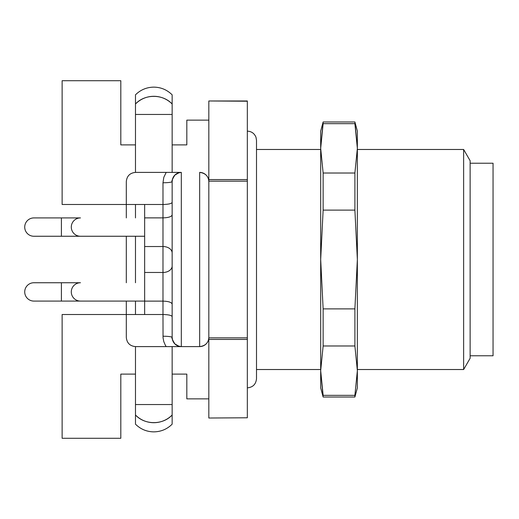 <?xml version="1.0" encoding="UTF-8"?>
<svg xmlns="http://www.w3.org/2000/svg" width="519" height="519" viewBox="0 0 519 519"><rect width="100%" height="100%" fill="white"/><g stroke="black" fill="none" stroke-linecap="round" stroke-linejoin="round"><path stroke-width="0.78" d="M208.826 418.022L247.336 417.776L208.826 418.022M247.336 101.224L208.826 100.978L247.336 100.978L247.336 339.432L208.826 339.432L208.826 417.776M208.826 339.432L208.826 337.843L247.336 337.843M247.336 181.157L208.826 181.157L208.826 337.843M208.826 181.157L208.826 179.568L247.336 179.568M208.826 101.224L208.826 179.568M247.336 339.432L247.336 417.776M463.636 149.478L470.13 160.728L470.13 358.272L463.636 369.522L463.636 149.478L357.357 149.478M320.684 149.478L256.503 149.478L256.503 140.312L256.01 137.34C254.44 133.428 251.546 131.359 247.336 131.138M470.13 355.768L493.05 355.768L493.05 163.232L470.13 163.232M80.464 301.085A9.167 9.167 0 0 1 71.298 291.918A9.167 9.167 0 0 1 80.464 282.745L33.891 282.745A9.167 9.167 0 0 0 24.724 291.918A9.167 9.167 0 0 0 33.891 301.085A9.167 9.167 0 0 1 24.724 291.918A9.167 9.167 0 0 1 33.891 282.745A9.167 9.167 0 0 0 24.724 291.918A9.167 9.167 0 0 0 33.891 301.085L61.398 301.085L61.398 282.745M80.464 236.255A9.167 9.167 0 0 1 71.298 227.082A9.167 9.167 0 0 1 80.464 217.915L33.891 217.915A9.167 9.167 0 0 0 24.724 227.082A9.167 9.167 0 0 0 33.891 236.255A9.167 9.167 0 0 1 24.724 227.082A9.167 9.167 0 0 1 33.891 217.915A9.167 9.167 0 0 0 24.724 227.082A9.167 9.167 0 0 0 33.891 236.255L61.398 236.255L61.398 217.915M144.645 236.255L61.398 236.255M144.645 301.085L61.398 301.085M172.152 94.834L172.152 104.008A25.671 25.671 0 0 0 135.478 104.008L135.478 94.834C140.532 89.819 146.643 87.25 153.812 87.134C160.948 87.237 167.06 89.806 172.152 94.834M172.152 414.992L172.152 424.166C167.099 429.181 160.987 431.75 153.812 431.866C146.682 431.763 140.571 429.194 135.478 424.166L135.478 414.992A25.671 25.671 0 0 0 172.152 414.992C162.94 425.126 144.846 425.217 135.478 414.992L135.478 404.541L172.152 404.541L172.152 414.992M172.152 104.008C162.784 93.783 144.691 93.874 135.478 104.008L135.478 114.459L172.152 114.459L172.152 104.008M172.58 340.198C174.112 344.22 177.024 346.355 181.319 346.601L166.197 346.601L165.36 345.265L163.803 341.664L163.05 337.811L162.985 314.514L126.312 314.514L126.312 301.085M178.945 346.277L174.935 343.961C172.392 339.861 171.465 337.687 172.152 337.434L172.561 340.133M172.561 178.867L172.152 181.566A9.167 1.194 0 0 1 162.985 182.766L163.803 177.336L166.197 172.399L181.319 172.399L181.319 346.601C175.565 345.868 172.509 342.812 172.152 337.434A9.167 1.194 0 0 0 162.985 336.234M172.152 316.622C171.594 315.344 168.539 314.637 162.985 314.514L162.985 301.124C168.552 301.299 171.607 302.305 172.152 304.14C171.607 302.305 168.552 301.299 162.985 301.124L162.985 204.486L126.312 204.486L126.312 217.915M172.152 214.86C171.607 216.695 168.552 217.701 162.985 217.876C168.552 217.701 171.607 216.695 172.152 214.86M172.152 202.378C171.594 203.656 168.539 204.363 162.985 204.486L162.985 182.766M172.152 337.434L172.152 181.566C172.509 176.188 175.565 173.132 181.319 172.399C177.024 172.645 174.112 174.78 172.58 178.802M135.478 374.108L120.81 374.108L120.81 438.289L62.131 438.289L62.131 314.514L126.312 314.514L126.312 337.434C126.863 342.988 129.919 346.05 135.478 346.601L135.478 404.541M181.319 172.399L135.478 172.399C129.919 172.95 126.863 176.012 126.312 181.566L126.312 204.486L62.131 204.486L62.131 80.711L120.81 80.711L120.81 144.892L135.478 144.892M172.152 253.019A9.167 6.481 0 0 0 162.985 246.531L144.645 246.531L144.645 301.124L162.985 301.124M144.645 301.124L144.645 314.514M144.645 246.531L144.645 217.876L162.985 217.876M144.645 217.876L144.645 204.486M126.312 282.745L126.312 236.255M208.826 120.136L186.821 120.136L186.821 144.892L172.152 144.892M199.659 172.399A9.167 9.167 0 0 1 208.826 181.566C208.469 176.188 205.414 173.132 199.659 172.399L199.659 346.601C205.414 345.868 208.469 342.812 208.826 337.434A9.167 9.167 0 0 1 199.659 346.601L172.152 346.601L172.152 404.541M135.478 172.399L135.478 114.459M172.152 172.399L172.152 114.459M208.826 398.864L186.821 398.864L186.821 374.108L172.152 374.108M172.152 346.601L135.478 346.601M323.136 173.022L354.899 173.022L357.357 148.337L357.357 131.138L354.899 121.971L323.136 121.971L320.684 148.337L323.136 173.022L323.136 210.124L320.684 259.5L323.136 308.876L354.899 308.876L354.899 345.978L323.136 345.978L320.684 370.663L323.136 395.348L354.899 395.348L354.899 397.029L323.136 397.029L320.684 370.663L320.684 387.862L323.136 397.029M323.136 308.876L323.136 345.978M323.136 121.971L320.684 131.138L320.684 148.337L323.136 123.652L354.899 123.652L357.357 148.337L354.899 121.971M323.136 210.124L354.899 210.124L354.899 173.022M354.899 308.876L357.357 259.5L354.899 210.124M357.357 148.337L357.357 370.663L354.899 395.348L357.357 370.663L354.899 345.978M357.357 370.663L357.357 387.862L354.899 397.029M320.684 148.337L320.684 370.663M172.152 265.981A9.167 6.481 0 0 1 162.985 272.469L144.645 272.469M135.478 204.486L135.478 217.915M135.478 236.255L135.478 282.745M135.478 301.085L135.478 314.514M463.636 369.522L357.357 369.522M320.684 369.522L256.503 369.522L256.503 378.688L256.503 140.312M172.152 181.566C171.471 181.267 172.399 179.087 174.935 175.039L178.945 172.723M247.336 387.862C252.902 387.317 255.958 384.261 256.503 378.688"/></g></svg>
